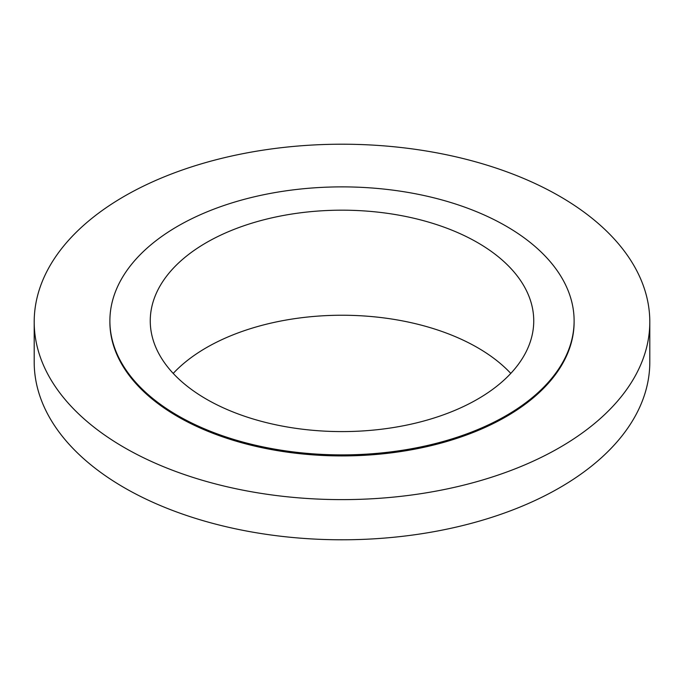 <?xml version="1.0" encoding="UTF-8"?>
<svg xmlns="http://www.w3.org/2000/svg" width="684" height="684" viewBox="0 0 684 684"><rect width="100%" height="100%" fill="white"/><g stroke="black" fill="none" stroke-linecap="round" stroke-linejoin="round"><path stroke-width="1.03" d="M34.2 321.916L34.2 362.084A307.8 177.703 0 0 0 124.351 487.743A307.8 177.703 0 0 0 459.793 526.261A307.8 177.703 0 0 0 649.8 362.084L649.8 321.916A307.8 177.703 0 0 0 559.649 196.257A307.8 177.703 0 0 0 224.207 157.739A307.8 177.703 0 0 0 34.2 321.916A307.8 177.703 0 0 0 124.351 447.575A307.8 177.703 0 0 0 459.793 486.093A307.8 177.703 0 0 0 649.8 321.916M109.885 320.882L109.885 321.916A232.115 134.004 0 0 0 177.874 416.676A232.115 134.004 0 0 0 430.826 445.72A232.115 134.004 0 0 0 574.115 321.916L574.115 320.882A232.115 134.004 0 0 0 506.126 226.13A232.115 134.004 0 0 0 253.174 197.077A232.115 134.004 0 0 0 109.885 320.882A232.115 134.004 0 0 0 177.874 415.641A232.115 134.004 0 0 0 430.826 444.694A232.115 134.004 0 0 0 574.115 320.882M477.586 242.606A191.742 110.705 0 0 0 268.624 218.606A191.742 110.705 0 0 0 150.258 320.882A191.742 110.705 0 0 0 206.414 399.165A191.742 110.705 0 0 0 415.376 423.165A191.742 110.705 0 0 0 533.742 320.882A191.742 110.705 0 0 0 477.586 242.606M510.786 373.413A191.742 110.705 0 0 0 477.586 347.669A191.742 110.705 0 0 0 173.214 373.413"/></g></svg>
